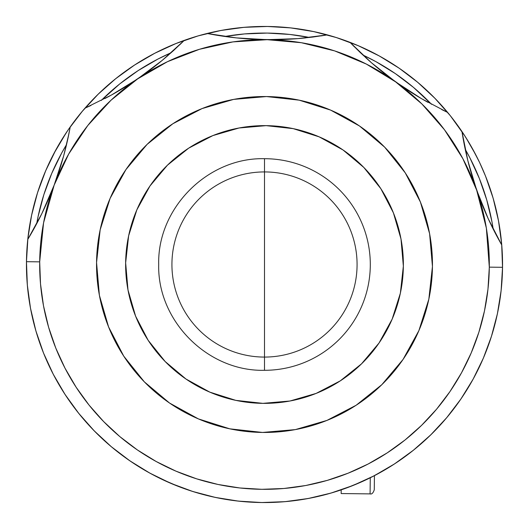 <?xml version="1.0" encoding="UTF-8"?>
<svg xmlns="http://www.w3.org/2000/svg" width="529" height="529" viewBox="0 0 529 529"><rect width="100%" height="100%" fill="white"/><g stroke="black" fill="none" stroke-linecap="round" stroke-linejoin="round"><path stroke-width="0.79" d="M26.457 263.012L26.807 251.447M27.746 239.697L29.234 228.217M31.317 216.599L33.922 205.331M37.136 193.978L40.832 183.014M45.144 172.031L49.898 161.484M55.267 150.963L61.027 140.945M68.36 129.598L74.12 121.597M81.433 112.333L89.037 103.624M97.23 95.121L105.655 87.199M114.641 79.542L123.799 72.48M133.5 65.741L143.293 59.618M153.602 53.859L163.964 48.721M174.768 44.013L185.593 39.906M196.821 36.276L207.99 33.254M219.515 30.742L230.928 28.831M242.646 27.455L254.191 26.675M265.988 26.457L277.553 26.807M289.303 27.746L300.783 29.234M312.401 31.317L323.669 33.922M335.022 37.136L345.986 40.832M356.969 45.144L367.516 49.898M378.037 55.267L388.055 61.027M397.987 67.401L407.403 74.12M416.667 81.433L425.376 89.037M433.879 97.23L441.801 105.655M463.259 133.5L450.278 115.659L434.798 98.169L417.672 82.279L399.078 68.142L379.181 55.895L358.179 45.659L336.279 37.533L313.69 31.588L290.619 27.885L267.304 26.463L243.962 27.336L220.811 30.49L198.084 35.899L175.998 43.51L154.766 53.25L134.584 65.027L115.659 78.722L98.169 94.202L82.279 111.328L68.684 129.129L82.385 111.196L98.288 94.083L115.798 78.609L134.73 64.928L154.918 53.171L176.157 43.451L198.249 35.853L220.983 30.464L244.133 27.323L267.476 26.47L290.791 27.905L313.856 31.621L336.444 37.585L358.338 45.725L379.333 55.981L399.216 68.241L417.804 82.385L434.917 98.288L450.391 115.798L464.793 135.847M465.837 137.494L469.382 143.293M475.141 153.602L477.733 158.674M479.003 161.272L479.327 161.94M479.611 162.542L480.279 163.964M484.987 174.768L489.094 185.593M492.724 196.821L495.746 207.99M498.258 219.515L500.169 230.928M501.545 242.646L502.325 254.191M502.543 265.988L502.193 277.553M501.254 289.303L499.766 300.783M497.683 312.401L495.078 323.669M491.864 335.022L488.168 345.986M483.856 356.969L479.102 367.516M473.733 378.037L467.973 388.055M461.599 397.987L454.88 407.403M446.073 418.446L439.963 425.376M324.436 494.88L321.01 495.746M301.702 499.627L298.098 500.169M278.512 502.14L278.175 502.16M277.487 502.193L276.746 502.233M263.012 502.543L251.447 502.193M236.761 500.93L228.237 499.773M213.914 497.115L205.331 495.078M191.551 491.097L183.014 488.168M178.716 486.554L161.51 479.115M149.092 472.708L140.945 467.973M129.407 460.508L121.597 454.88M111.004 446.456L103.624 439.963M94.05 430.679L87.199 423.345M78.709 413.328L72.48 405.201M65.127 394.568L59.618 385.707M53.436 374.585L48.721 365.036M43.735 353.557L39.906 343.407M36.131 331.69L33.254 321.01M30.682 309.174L28.831 298.072M27.448 286.249L26.675 274.809M171.925 264.5A92.575 92.575 0 0 1 264.5 171.925A92.575 92.575 0 0 1 357.075 264.5A92.575 92.575 0 0 1 264.5 357.075A92.575 92.575 0 0 1 171.925 264.5M264.5 264.5L264.5 370.3C207.963 371.755 157.245 321.037 158.7 264.5C157.245 207.963 207.963 157.245 264.5 158.7L264.5 264.5L264.5 158.7A105.8 105.8 0 0 1 370.3 264.5A105.8 105.8 0 0 1 264.5 370.3L264.5 264.5M26.47 261.524L27.905 238.209L31.621 215.144L37.585 192.556L45.725 170.662L51.842 157.516M52.179 156.855L52.477 156.273M53.885 153.549L66.132 132.905L55.909 149.786M67.97 130.167L59.764 143.042M475.73 154.732L465.923 137.626L475.809 154.885M479.016 161.299L479.294 161.881L479.016 161.299M55.895 149.819L45.659 170.821L37.533 192.721L31.588 215.31L27.885 238.381L26.463 261.696A238.05 238.05 0 0 0 261.696 502.537A238.05 238.05 0 0 0 502.537 267.304L501.664 243.962L498.51 220.811L493.101 198.084L485.49 175.998L479.618 162.555L485.49 176.012M485.549 176.157L493.147 198.249L498.536 220.983L501.677 244.133L502.53 267.476M245.74 501.809L245.231 501.77M261.703 502.537L285.038 501.664L308.189 498.51L330.916 493.101L353.002 485.49L374.234 475.75L394.416 463.973L413.341 450.278L430.831 434.798L446.721 417.672L460.858 399.078L473.105 379.181L483.341 358.179L491.467 336.279L497.412 313.69L501.115 290.619L502.537 267.304L489.312 267.145A224.825 224.825 0 0 1 261.855 489.312A224.825 224.825 0 0 1 39.688 261.855L26.463 261.696A238.05 238.05 0 0 1 70.218 126.934A238.05 238.05 0 0 0 26.463 261.696L27.336 285.038L30.49 308.189L35.899 330.916L43.51 353.002L53.25 374.234L65.027 394.416L78.722 413.341L94.202 430.831L111.328 446.721L129.922 460.858L149.819 473.105L170.821 483.341L192.721 491.467L215.31 497.412L238.381 501.115L261.683 502.53M273.381 502.385L275.774 502.286M479.393 162.092L472.053 147.922M476.186 155.605L478.428 160.089M472.04 147.908L470.658 145.475M473.567 150.659L475.068 153.463M468.879 142.446L463.45 133.777M63.057 137.659L61.377 140.364M64.353 135.622L65.973 133.143M58.342 145.475L59.764 143.048M55.684 150.203L51.822 157.556M56.61 148.53L52.933 155.374M249.443 502.074L261.498 502.53M261.888 502.537L273.949 502.365M36.68 223.734L38.055 216.678L43.834 194.712L51.736 173.419L61.688 153.007L66.542 144.596A231.438 231.438 0 0 0 36.68 223.734M101.264 100.431L119.792 83.88L138.195 70.569L157.814 59.122L171.118 52.735A231.438 231.438 0 0 0 101.264 100.431M224.891 36.475L244.53 33.929L267.224 33.076L289.899 34.458L309.465 37.473A231.438 231.438 0 0 0 224.891 36.475M362.841 54.996L375.993 61.688L395.335 73.597L413.42 87.338L431.552 104.325A231.438 231.438 0 0 0 362.841 54.996M465.222 149.29L469.878 157.814L479.347 178.458L486.746 199.929L492.01 222.028L493.213 229.11A231.438 231.438 0 0 0 465.222 149.29M498.629 239.425L488.241 218.761L476.655 190.096L467.848 160.657L461.962 131.549A330.625 330.625 0 0 0 501.75 245A238.05 238.05 0 0 0 461.962 131.549A238.05 238.05 0 0 1 501.75 245L488.241 218.761L482.15 204.65L476.655 190.096A224.825 224.825 0 0 1 489.312 267.145L502.537 267.304A238.05 238.05 0 0 0 501.75 245A238.05 238.05 0 0 1 261.696 502.537A238.05 238.05 0 0 1 26.463 261.696L39.688 261.855A224.825 224.825 0 0 1 54.156 185.124L48.324 199.539L41.897 213.504L31.032 233.917M421.54 98.698L447.66 112.446A238.05 238.05 0 0 0 350 42.333A238.05 238.05 0 0 1 447.66 112.446L421.54 98.698L408.461 90.638L395.613 81.863L383.307 72.585L371.51 62.799L360.361 52.655L350 42.333A238.05 238.05 0 0 0 207.103 33.472A238.05 238.05 0 0 1 350 42.333L371.51 62.799A330.625 330.625 0 0 0 421.54 98.698L395.613 81.863L421.871 103.935L444.466 129.744L462.868 158.693L476.655 190.096L486.356 228.072L489.312 267.145L487.969 289.171L484.471 310.953L478.857 332.291L471.18 352.975L461.513 372.813L449.954 391.599L436.604 409.162L421.593 425.336L405.069 439.963L387.195 452.89L368.138 464.012L348.082 473.21L327.226 480.398L305.762 485.51L283.901 488.485L261.855 489.312L239.829 487.969L218.047 484.471L196.709 478.857L176.025 471.18L156.187 461.513L137.401 449.954L119.838 436.604L103.664 421.593L89.037 405.069L76.11 387.195L64.988 368.138L55.79 348.082L48.602 327.226L43.49 305.762L40.515 283.901L39.688 261.855L43.563 222.854L54.156 185.124A224.825 224.825 0 0 1 137.725 78.828L124.679 87.292L111.407 95.048L84.971 108.174A238.05 238.05 0 0 1 184.257 40.383A238.05 238.05 0 0 0 70.218 126.934L67.315 141.276L63.659 155.896L59.261 170.576L54.156 185.124L68.677 154.045L87.761 125.545L110.951 100.272L137.725 78.828L111.407 95.048A330.625 330.625 0 0 0 162.271 60.339L137.725 78.828A224.825 224.825 0 0 1 476.655 190.096L471.894 175.436L467.848 160.657L464.535 145.951L461.962 131.549A238.05 238.05 0 0 0 447.66 112.446A238.05 238.05 0 0 1 461.962 131.549L463.027 137.95M466.075 137.864L464.138 134.835M479.638 162.608L479.095 161.464M52.391 156.432L51.822 157.569M54.044 153.251L56.603 148.543M288.093 501.38L278.234 502.153M245.172 501.763L246.428 501.862M125.644 262.867A138.863 138.863 0 0 1 266.133 125.644A138.863 138.863 0 0 1 403.356 266.133L401.002 239.015L393.411 212.876L380.86 188.714L363.84 167.475L343.004 149.958L319.146 136.846L293.192 128.633L266.133 125.644L239.015 127.998L212.876 135.589L188.714 148.14L167.475 165.16L149.958 185.996L136.846 209.854L128.633 235.808L125.644 262.867L127.998 289.985L135.589 316.124L148.14 340.286L165.16 361.525L185.996 379.042L209.854 392.154L235.808 400.367L262.867 403.356L289.985 401.002L316.124 393.411L340.286 380.86L361.525 363.84L379.042 343.004L392.154 319.146L400.367 293.192L403.356 266.133A138.863 138.863 0 0 1 262.867 403.356A138.863 138.863 0 0 1 125.644 262.867M432.444 266.477A167.958 167.958 0 0 1 262.523 432.444A167.958 167.958 0 0 1 96.556 262.523A167.958 167.958 0 0 1 266.477 96.556A167.958 167.958 0 0 1 432.444 266.477L428.834 299.202L418.902 330.599L403.045 359.449L381.859 384.656L356.162 405.24L326.942 420.416L295.327 429.608L262.523 432.444L229.798 428.834L198.401 418.902L169.551 403.045L144.344 381.859L123.76 356.162L108.584 326.942L99.392 295.327L96.556 262.523L100.166 229.798L110.098 198.401L125.955 169.551L147.141 144.344L172.838 123.76L202.058 108.584L233.673 99.392L266.477 96.556L299.202 100.166L330.599 110.098L359.449 125.955L384.656 147.141L405.24 172.838L420.416 202.058L429.608 233.673L432.444 266.477M497.558 313.009L496.592 317.42M491.646 335.717L488.631 344.71M483.658 357.432L479.453 366.789M473.6 378.281L468.39 387.373M461.553 398.053L455.396 406.722M447.64 416.574L440.558 424.721M431.995 433.654L424.146 441.08M414.769 449.128L406.146 455.826M396.122 462.855L386.917 468.661M376.225 474.705L366.352 479.664M355.27 484.564L345.034 488.512M333.455 492.347L322.743 495.316M310.999 497.968L300.042 499.879M246.362 501.856L235.339 500.758M223.364 498.966L212.519 496.804M200.835 493.881L190.195 490.654M178.789 486.587L168.572 482.369M157.609 477.204L147.856 472.013M137.309 465.718L128.243 459.694M111.692 447.031L109.92 445.537M100.741 437.271L93.064 429.66M84.713 420.529L77.829 412.217M70.344 402.238L64.353 393.378M57.747 382.487L52.781 373.322M47.154 361.598L43.213 352.248M38.544 339.413L35.741 330.347M35.542 329.653L34.974 327.636M31.218 311.892L30.365 307.508M28.249 293.734L27.336 285.038M432.497 433.158L433.754 431.895M346.429 488.009L363.013 481.211M372.224 476.781L389.086 467.345M282.565 39.51L267.145 39.688L236.284 37.883L207.103 33.472A330.625 330.625 0 0 0 297.86 38.624L282.565 39.51M297.86 38.624L327.319 34.888L312.851 37.056L297.86 38.624L267.145 39.688L251.606 39.139L236.284 37.883L207.103 33.472A238.05 238.05 0 0 0 184.257 40.383L162.271 60.339L150.249 69.841L137.725 78.828L167.442 61.701L199.426 49.296L232.919 41.903L267.145 39.688L301.318 42.71L334.626 50.89L366.306 64.049L395.613 81.863L371.51 62.799M27.812 239.353A330.625 330.625 0 0 0 70.218 126.934A238.05 238.05 0 0 1 84.971 108.174L111.407 95.048M162.271 60.339L173.651 50.46L184.257 40.383A238.05 238.05 0 0 1 207.103 33.472L213.385 34.649M327.319 34.888L320.938 35.926M305.65 37.896L298.938 38.538M297.186 38.677L288.51 39.252M276.733 39.662L257.378 39.43M245.813 38.749L236.529 37.909M234.836 37.724L229.077 37.037M184.257 40.383L179.622 44.892M168.235 55.274L163.097 59.651M161.748 60.769L154.971 66.218M145.561 73.306L129.565 84.223M119.706 90.294L111.599 94.942M110.164 95.736L105.013 98.493M90.968 105.45L84.971 108.174M57.41 176.104L54.156 185.117L63.659 155.896L69.008 133.308M65.642 148.318L63.943 154.858M63.619 156.035L61.02 164.982M27.773 239.419L41.897 213.504L54.156 185.124L50.566 194.216M45.97 204.849L42.003 213.286M41.255 214.814L38.643 219.991M491.342 225.321L488.856 220.097M488.135 218.537L484.372 210.013M480.028 199.274L473.614 181.004M470.268 169.802L467.881 160.803M467.59 159.613L466.042 153.04M447.66 112.446L441.728 109.582M427.849 102.295L422.783 99.419M421.349 98.586L413.354 93.752M403.64 87.45L387.936 76.183M378.671 68.849L371.98 63.209M370.657 62.058L365.665 57.601M354.523 46.955L350 42.333M374.267 489.808L374.433 475.644L374.267 489.808C373.143 493.074 371.755 494.436 370.088 493.888L370.274 477.76L370.088 493.888L341.159 493.55L341.198 489.854L341.159 493.55"/></g></svg>
